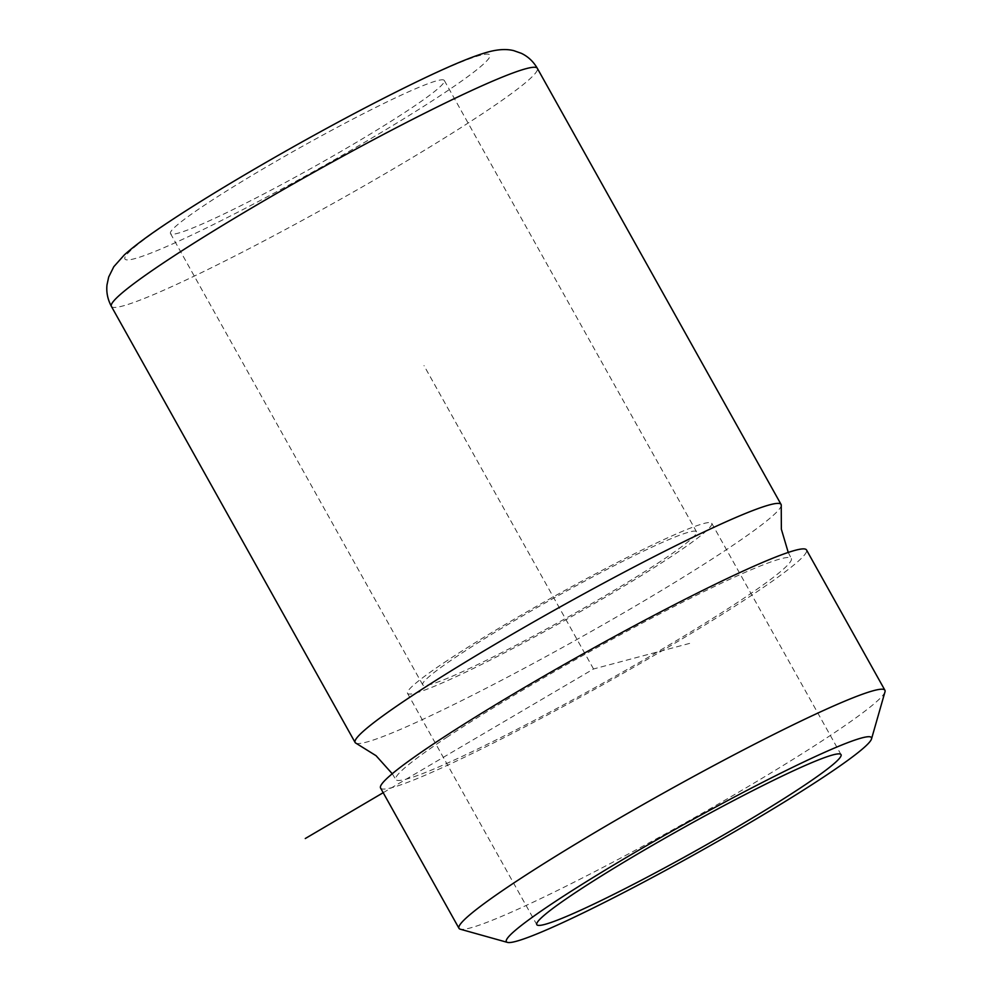 <?xml version="1.0" encoding="UTF-8"?>
<svg xmlns="http://www.w3.org/2000/svg" width="992" height="992" viewBox="0 0 992 992"><rect width="100%" height="100%" fill="white"/><g stroke="black" fill="none" stroke-linecap="round" stroke-linejoin="round"><path stroke-width="0.74" stroke-dasharray="4.96 3.72" d="M885 691.808A243.982 18.29 -29.2 0 1 828.99 736.349A243.982 18.29 -29.2 0 1 606.372 865.607A243.982 18.29 -29.2 0 1 460.263 929.194M380.568 788.008A243.982 18.29 150.8 0 0 520.366 729.244A243.982 18.29 150.8 0 0 750.56 596.031A243.982 18.29 150.8 0 0 806.508 549.952M355.967 743.206A243.982 18.29 150.8 0 0 500.6 680.772A243.982 18.29 150.8 0 0 725.127 550.523A243.982 18.29 150.8 0 0 781.237 505.536M447.727 736.721A226.548 16.988 150.8 0 0 395.771 779.501A226.548 16.988 150.8 0 0 525.586 724.929A226.548 16.988 150.8 0 0 739.35 601.239A226.548 16.988 150.8 0 0 791.294 558.459A226.548 16.988 150.8 0 0 661.478 613.019A226.548 16.988 150.8 0 0 447.727 736.721M458.676 655.204A156.848 11.755 150.8 0 0 422.716 684.815A156.848 11.755 150.8 0 0 512.591 647.044A156.848 11.755 150.8 0 0 660.573 561.398A156.848 11.755 150.8 0 0 696.533 531.786A156.848 11.755 150.8 0 0 606.67 569.569A156.848 11.755 150.8 0 0 458.676 655.204M206.46 203.906A156.848 11.755 150.8 0 0 170.488 233.529A156.848 11.755 150.8 0 0 260.363 195.746A156.848 11.755 150.8 0 0 408.344 110.112A156.848 11.755 150.8 0 0 444.317 80.488A156.848 11.755 150.8 0 0 354.442 118.271A156.848 11.755 150.8 0 0 206.46 203.906M447.466 660.412A174.27 13.07 150.8 0 0 407.501 693.321A174.27 13.07 150.8 0 0 507.358 651.347A174.27 13.07 150.8 0 0 671.782 556.19A174.27 13.07 150.8 0 0 711.748 523.28A174.27 13.07 150.8 0 0 611.89 565.254A174.27 13.07 150.8 0 0 447.466 660.412M383.185 792.707L593.538 668.98L691.672 642.853M593.538 668.98L423.981 365.589M111.389 306.379A243.982 18.29 150.8 0 0 251.187 247.603A243.982 18.29 150.8 0 0 481.393 114.39A243.982 18.29 150.8 0 0 537.329 68.324M172.806 219.542A209.126 15.686 150.8 0 0 183.842 238.774A209.126 15.686 150.8 0 0 441.998 94.476A209.126 15.686 150.8 0 0 430.962 75.243A209.126 15.686 150.8 0 0 172.806 219.542M392.249 773.748L395.771 779.501M788.243 552.445L791.294 558.459M170.488 233.529L422.716 684.815M444.317 80.488L696.533 531.786M407.501 693.321L536.796 924.656M711.748 523.28L841.042 754.614"/><path stroke-width="1.49" d="M823.509 777.108A209.126 15.686 -29.2 0 1 632.698 887.902A209.126 15.686 -29.2 0 1 507.458 942.4A209.126 15.686 -29.2 0 1 554.317 902.162A209.126 15.686 -29.2 0 1 758.049 784.672A209.126 15.686 -29.2 0 1 871.522 738.928A209.126 15.686 -29.2 0 1 823.509 777.108M507.458 942.4L460.263 929.194A243.982 18.29 -29.2 0 1 458.986 928.326A243.982 18.29 -29.2 0 1 514.935 882.248A243.982 18.29 -29.2 0 1 745.128 749.034A243.982 18.29 -29.2 0 1 884.926 690.271A243.982 18.29 -29.2 0 1 885 691.808L871.522 738.928M884.926 690.271L806.508 549.952A243.982 18.29 150.8 0 0 666.711 608.716A243.982 18.29 150.8 0 0 436.505 741.929A243.982 18.29 150.8 0 0 380.568 788.008L458.986 928.326M788.243 552.445L781.361 529.22L781.237 505.536A243.982 18.29 150.8 0 0 781.076 504.444A243.982 18.29 150.8 0 0 641.278 563.208A243.982 18.29 150.8 0 0 411.072 696.421A243.982 18.29 150.8 0 0 355.124 742.5A243.982 18.29 150.8 0 0 355.967 743.206L376.08 755.718L392.249 773.748M576.749 891.746A174.27 13.07 150.8 0 0 536.796 924.656A174.27 13.07 150.8 0 0 636.653 882.682A174.27 13.07 150.8 0 0 801.077 787.524A174.27 13.07 150.8 0 0 841.042 754.614A174.27 13.07 150.8 0 0 741.185 796.601A174.27 13.07 150.8 0 0 576.749 891.746M383.185 792.707L305.263 838.538M781.076 504.444L537.329 68.324A243.982 18.29 150.8 0 0 397.532 127.088A243.982 18.29 150.8 0 0 167.338 260.301A243.982 18.29 150.8 0 0 111.389 306.379L355.124 742.5M111.389 306.379C107.669 299.435 106.206 292.256 107 284.853L108.686 277.016L113.82 266.687L124.335 254.907C134.528 245.718 149.928 234.348 170.537 220.807C220.596 187.562 303.961 139.388 373.017 103.726C427.85 75.442 465.756 58.33 486.712 52.378C497.277 49.34 506.28 48.757 513.744 50.642L521.308 53.308C528.029 56.507 533.374 61.516 537.329 68.324"/></g></svg>
